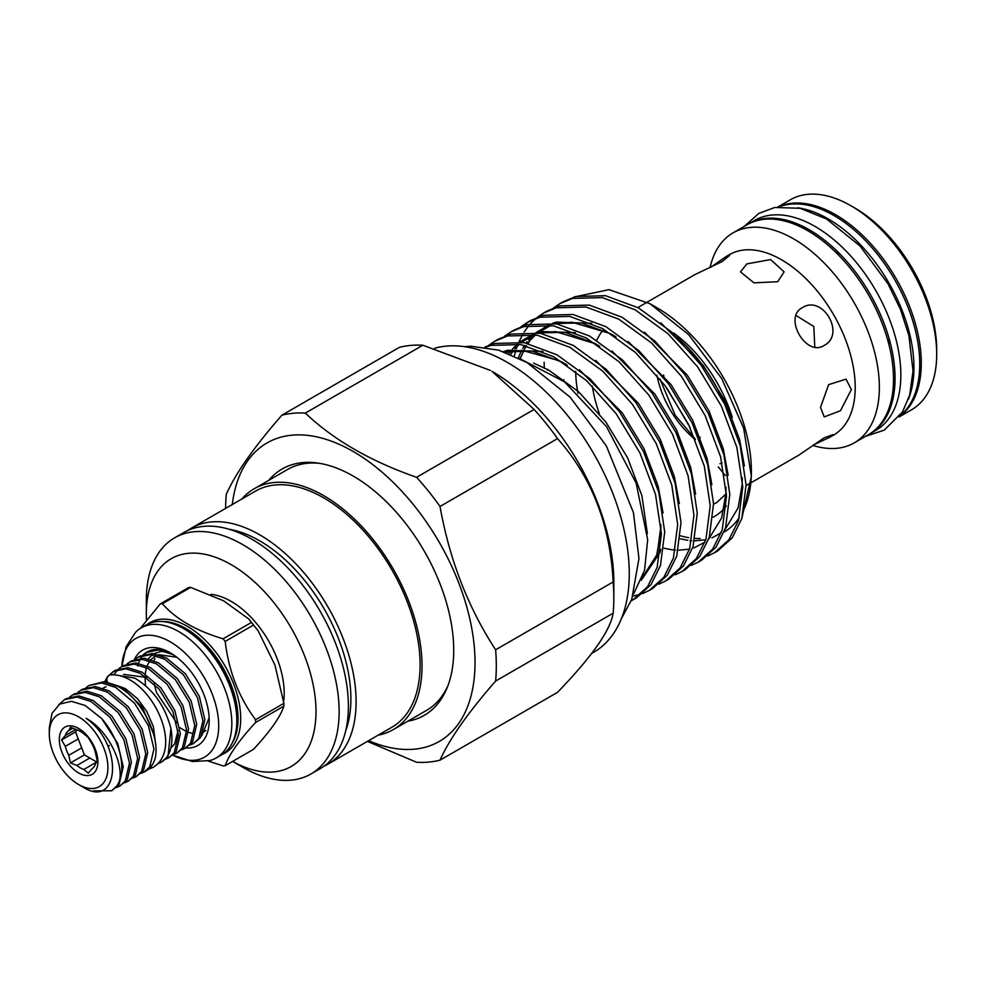 <?xml version="1.0" encoding="UTF-8"?>
<svg xmlns="http://www.w3.org/2000/svg" width="986" height="986" viewBox="0 0 986 986"><rect width="100%" height="100%" fill="white"/><g stroke="black" fill="none" stroke-linecap="round" stroke-linejoin="round"><path stroke-width="1.48" d="M148.418 769.265L153.422 767.194C180.068 750.408 159.128 696.387 130.029 679.97C123.213 676.026 116.619 674.35 110.259 674.929A4.905 3.882 84.1 0 0 109.002 675.336A4.905 3.882 84.1 0 0 107.597 682.46M108.534 746.242A4.905 0.998 -38.5 0 1 109.323 745.515M210.905 594.336A74.985 43.285 60 0 1 284.19 693.22A74.985 43.285 60 0 1 283.758 700.75M278.212 718.018A74.985 43.285 60 0 1 277.337 719.373M255.571 722.479A88.888 51.321 -120 0 0 255.584 721.086A88.888 51.321 -120 0 0 255.571 719.694L283.882 703.351A88.888 51.321 60 0 1 283.894 704.743A88.888 51.321 60 0 1 283.882 706.136L255.571 722.479C238.908 740.646 228.777 755.042 225.19 765.691L253.501 749.348C270.411 731.045 280.529 716.637 283.882 706.136M225.19 765.691A88.888 51.321 -120 0 1 223.107 765.875L207.91 760.982M216.267 757.926L221.283 755.029A75.096 43.359 -120 0 0 236.837 720.655A75.096 43.359 -120 0 0 204.053 645.078A75.096 43.359 -120 0 0 146.187 624.964L141.183 627.86A75.096 43.359 -120 0 0 135.637 632.186L126.122 646.742L121.845 666.536A68.552 39.576 -120 0 1 171.675 642.675A68.552 39.576 -120 0 1 218.707 725.77A68.552 39.576 -120 0 1 172.883 755.202L192.393 761.512L209.747 760.563A75.096 43.359 -120 0 0 216.267 757.926A75.096 43.359 -120 0 0 231.821 723.551A75.096 43.359 -120 0 0 199.049 647.975A75.096 43.359 -120 0 0 141.183 627.86M137.732 665.969A51.26 29.592 60 0 1 138.065 664.675M138.508 663.27A51.26 29.592 60 0 1 140.246 659.277M140.875 658.204A51.26 29.592 60 0 1 143.167 655.172M143.956 654.359A51.26 29.592 60 0 1 146.741 652.177M143.192 654.605L147.308 651.832A51.26 29.592 60 0 1 171.613 653.644M185.799 747.992A55.08 31.799 -120 0 0 209.192 720.273A55.08 31.799 -120 0 0 170.245 652.818A55.08 31.799 -120 0 0 134.367 659.56M201.797 735.507L209.131 717.894M146.138 652.51L158.61 649.934L173.376 654.778M193.318 743.654L200.676 737.392L204.854 719.657L199.32 696.326L185.368 673.734L166.56 658.056L152.374 653.533L139.901 656.109L137.978 657.231L150.451 654.655L164.637 659.166L183.445 674.843L197.385 697.435L202.919 720.766L198.753 738.502L193.318 743.654L189.99 745.083M185.158 748.362L192.516 742.101L196.695 724.365L191.161 701.034L177.209 678.442L158.401 662.765L144.215 658.254L131.742 660.83L129.819 661.939L142.28 659.363L156.478 663.886L175.274 679.564L189.226 702.143L194.76 725.486L190.581 743.21L185.158 748.362L181.831 749.804M176.987 753.082L184.357 746.809L188.523 729.085L182.989 705.742L169.05 683.162L150.242 667.485L136.056 662.962L123.583 665.538L121.648 666.647L134.121 664.071L148.319 668.594L167.115 684.272L181.067 706.863L186.6 730.195L182.422 747.93L176.987 753.082L173.672 754.512M168.828 757.79L176.186 751.529L180.364 733.794L174.83 710.462L160.878 687.871L142.083 672.193L127.884 667.67L115.424 670.246L113.489 671.367L125.962 668.791L140.148 673.302L158.956 688.98L172.907 711.572L178.441 734.903L174.263 752.638L168.828 757.79L165.5 759.22M147.087 652.005L144.252 654.273M135.033 659.326L137.978 657.231M126.874 664.034L129.819 661.939M113.895 674.818L117.876 669.519M118.714 668.742L121.648 666.647M114.475 670.837L109.939 674.979M104.578 681.93L107.4 676.889L113.489 671.367M166.24 651.561L160.891 651.487L153.902 653.706M152.152 654.84L148.208 658.858M179.797 727.656L185.824 731.181M188.523 732.302L191.715 733.239M203.202 732.253L205.852 730.54M157.994 763.62A51.26 29.592 -120 0 0 161.273 762.153A51.26 29.592 -120 0 0 170.935 728.543C164.982 705.791 152.929 688.992 134.786 678.134L115.152 674.905M153.705 734.25L142.317 707.196L122.054 687.304L106.821 682.3M144.35 771.927L145.903 771.027A51.26 29.592 -120 0 0 152.238 764.816C164.81 746.833 144.745 699.666 117.593 686.33L103.407 681.807L89.011 685.504L101.472 682.928L115.67 687.439L134.466 703.117L148.418 725.708L153.952 749.04L149.773 766.775L144.35 771.927L141.023 773.357M136.179 776.635L143.549 770.374L147.715 752.638L142.181 729.307L128.242 706.715L109.434 691.038L95.248 686.527L82.775 689.103L80.84 690.212L93.313 687.636L107.511 692.147L126.307 707.837L140.258 730.416L145.792 753.76L141.614 771.483L136.179 776.635L132.863 778.077M128.02 781.356L135.378 775.082L139.556 757.359L134.022 734.015L120.07 711.436L101.275 695.746L87.076 691.235L74.616 693.811L72.681 694.92L85.153 692.345L99.339 696.868L118.147 712.545L132.099 735.125L137.633 758.468L133.455 776.204L128.02 781.356L124.692 782.785M119.861 786.064L127.219 779.803L131.397 762.067L125.863 738.724L111.911 716.144L93.115 700.467L78.917 695.943L66.444 698.519L64.521 699.629L76.994 697.053L91.18 701.576L109.988 717.253L123.928 739.845L129.474 763.176L125.296 780.912L119.861 786.064L116.533 787.494M86.065 687.599L89.011 685.492M77.906 692.308L80.84 690.212M69.735 697.016L72.681 694.92M58.766 704.731L64.521 699.629M78.609 784.536A41.449 23.923 -120 0 0 107.905 767.613A41.449 23.923 -120 0 0 78.609 716.859A41.449 23.923 -120 0 0 49.3 733.769A41.449 23.923 -120 0 0 78.609 784.536L82.578 786.828C118.986 810.591 124.556 745.108 86.189 718.35C108.522 730.515 123.829 763.903 119.417 781.158A51.26 29.592 -120 0 0 101.718 718.572L85.166 705.483L71.436 701.317L59.801 704.041L52.024 713.26L49.3 727.693L49.3 733.769M83.884 769.462A22.358 12.904 -120 0 1 80.408 767.909A22.358 12.904 -120 0 1 76.945 765.456L70.462 762.917L68.786 755.313A22.358 12.904 -120 0 1 65.322 746.365L61.563 739.968L65.322 735.507A22.358 12.904 -120 0 1 68.786 730.564L70.462 727.298L76.945 729.837A22.358 12.904 -120 0 1 80.408 731.39A22.358 12.904 -120 0 1 83.884 733.843L88.272 737.577L92.031 743.986A22.358 12.904 -120 0 1 95.506 752.934L97.183 760.539L95.506 763.793A22.358 12.904 -120 0 1 92.031 768.735L88.272 773.197L83.884 769.462L96.369 762.252M78.609 728.432A27.263 15.739 -120 0 0 59.32 739.562A27.263 15.739 -120 0 0 78.609 772.95A27.263 15.739 -120 0 0 97.885 761.821A27.263 15.739 -120 0 0 78.609 728.432M96.702 762.055L84.402 754.882L75.54 731.895L76.97 729.85M378.168 735.162A139.063 80.285 -120 0 0 393.241 729.615L426.556 710.376A139.063 80.285 -120 0 0 447.964 685.627M393.241 729.615A139.063 80.285 -120 0 0 422.033 665.957A139.063 80.285 -120 0 0 361.344 526.006A139.063 80.285 -120 0 0 254.178 488.76A139.063 80.285 -120 0 0 241.841 499.027M323.901 766.245A136.327 78.707 -120 0 0 327.87 764.199L391.873 727.249A136.327 78.707 -120 0 0 420.11 664.835A136.327 78.707 -120 0 0 360.605 527.646A136.327 78.707 -120 0 0 255.547 491.114L191.53 528.077A136.327 78.707 -120 0 0 187.784 530.493M327.87 764.199A136.327 78.707 -120 0 0 356.106 701.798A136.327 78.707 -120 0 0 296.589 564.596A136.327 78.707 -120 0 0 191.53 528.077M345.679 730.86A128.969 74.455 -120 0 0 350.893 698.791A128.969 74.455 -120 0 0 229.319 529.309M310.898 773.998A136.327 78.707 -120 0 0 339.135 711.596A136.327 78.707 -120 0 0 279.63 574.394A136.327 78.707 -120 0 0 174.571 537.863L183.827 532.526A136.327 78.707 -120 0 1 288.873 569.045A136.327 78.707 -120 0 1 348.391 706.247A136.327 78.707 -120 0 1 320.154 768.661L310.898 773.998A136.327 78.707 -120 0 1 242.729 767.244L232.622 761.402A119.972 69.266 -120 0 0 316.001 711.596A119.972 69.266 -120 0 0 231.168 564.658A119.972 69.266 -120 0 0 146.335 613.637A119.972 69.266 -120 0 0 146.507 619.911M146.335 613.637L146.335 600.277A136.327 78.707 -120 0 1 174.571 537.863M888.78 344.04L888.953 339.381M899.096 416.967L911.594 409.745A121.229 69.994 -120 0 0 936.7 354.257A121.229 69.994 -120 0 0 850.98 205.791A121.229 69.994 -120 0 0 790.365 199.776L777.868 206.998M899.368 416.597A121.229 69.994 -120 0 0 921.281 363.156A121.229 69.994 -120 0 0 870.502 243.456A121.229 69.994 -120 0 0 778.324 206.937M850.98 205.791L854.837 208.009A115.769 66.838 60 0 1 936.7 349.808L936.7 354.257M839.098 253.784L835.302 251.837M908.352 399.33A121.229 69.994 -120 0 0 828.228 218.917A121.229 69.994 -120 0 0 797.785 207.799M899.836 415.969A121.229 69.994 -120 0 0 911.656 317.43A121.229 69.994 -120 0 0 834.02 215.577A121.229 69.994 -120 0 0 779.1 206.85M747.955 224.278A121.229 69.994 60 0 1 748.719 223.822L754.512 220.482A121.229 69.994 60 0 1 815.114 226.484A121.229 69.994 60 0 1 894.314 333.317A121.229 69.994 60 0 1 875.728 430.451L869.948 433.791A121.229 69.994 60 0 1 869.171 434.234M748.719 223.822A121.229 69.994 60 0 1 809.333 229.824A121.229 69.994 60 0 1 888.534 336.657A121.229 69.994 60 0 1 869.948 433.791M820.512 407.391L828.634 384.651L846.037 379.129L851.362 389.581L840.466 410.718L824.222 416.918L820.512 407.391M824.123 345.457C806.178 357.388 782.983 317.307 802.308 307.681C822.78 294.296 845.951 334.414 824.123 345.457M777.72 281.713L753.97 282.846L740.474 271.865L746.87 263.903L770.621 259.564L784.104 271.865L777.72 281.713M746.094 485.593L798.943 455.076L824.123 437.87L832.874 434.604L829.793 437.266L813.61 444.846M714.456 552.789L717.771 550.866L732.29 537.764L741.817 518.537L746.082 484.964L740.19 445.536L724.661 404.161L700.923 364.931L671.232 331.727L638.398 307.854L605.564 295.701L575.873 296.49L563.105 301.778L559.789 303.688L572.558 298.401L602.249 297.612L635.083 309.777L667.916 333.65L697.607 366.841L721.345 406.072L736.875 447.459L742.766 486.887L738.502 520.46L728.974 539.687L714.456 552.789L707.665 555.993M544.161 362.269A146.532 84.599 -120 0 0 544.284 368.37M698.187 562.18L701.502 560.27L716.021 547.168L725.548 527.941L729.8 494.368L723.921 454.94L708.392 413.553L684.654 374.323L654.963 341.119L622.129 317.258L589.295 305.093L559.592 305.882L546.836 311.169L543.52 313.08L556.277 307.792L585.98 307.003L618.814 319.168L651.647 343.042L681.338 376.233L705.076 415.476L720.606 456.851L726.485 496.278L722.233 529.852L712.705 549.079L698.187 562.18L691.396 565.385M681.905 571.572L685.221 569.661L699.74 556.56L709.279 537.333L713.531 503.76L707.652 464.332L692.123 422.957L668.385 383.714L638.682 350.523L605.848 326.649L573.026 314.485L543.323 315.274L530.554 320.561M521.039 326.686L527.239 322.484L540.008 317.196L569.711 316.407L602.532 328.56L635.366 352.433L665.069 385.637L688.807 424.867L704.337 466.242L710.216 505.67L705.964 539.243L696.424 558.47L681.918 571.572L675.127 574.776M665.636 580.964L668.952 579.053L683.471 565.952L692.998 546.725L697.262 513.151L691.371 473.724L675.841 432.349L652.116 393.118L622.412 359.915L589.579 336.041L556.745 323.889L527.054 324.665L514.285 329.965L510.97 331.875L523.739 326.588L553.429 325.799L586.263 337.951L619.097 361.825L648.8 395.029L672.526 434.259L688.055 475.634L693.947 515.074L689.682 548.647L680.155 567.862L665.636 580.964L658.845 584.18M649.367 590.367L652.683 588.445L667.202 575.343L676.729 556.116L680.993 522.543L675.102 483.115L659.572 441.74L635.834 402.51L606.144 369.306L573.31 345.433L540.476 333.28L510.785 334.069L498.016 339.357L494.701 341.267L507.47 335.98L537.16 335.191L569.994 347.355L602.828 371.229L632.519 404.42L656.257 443.651L671.786 485.038L677.678 524.466L673.413 558.039L663.886 577.266L649.367 590.367L642.576 593.572M640.74 594.213L632.926 596.099M631.373 600.351L634.725 598.761M485.593 347.22L491.188 345.371L520.891 344.582L553.725 356.747L586.547 380.621L616.25 413.812L639.988 453.055L655.517 494.43L661.396 533.857L657.144 567.431L647.605 586.658L633.098 599.759L636.414 597.849L650.92 584.747L660.46 565.52L664.712 531.947L658.833 492.519L643.303 451.132L619.565 411.901L589.862 378.698L557.041 354.837L524.207 342.672L494.504 343.461L484.816 347.109M633.098 599.759L631.188 600.794M553.577 307.891L559.789 303.688M514.298 355.971L515.777 350.548M516.381 348.674L517.256 346.172M518.956 341.895L522.987 333.921M524.121 332.06L528.94 325.429M530.271 323.901L535.805 318.515M537.308 317.282L543.52 313.08M528.915 321.547L522.851 325.996M504.758 336.078L510.97 331.875M488.489 345.47L494.701 341.267M563.782 379.659A133.443 77.044 -120 0 0 564.017 381.446M680.599 535.854A133.443 77.044 -120 0 0 688.758 537.678M695.155 538.418A133.443 77.044 -120 0 0 700.22 538.553M709.168 537.653A133.443 77.044 -120 0 0 710.265 537.432M724.599 531.799A133.443 77.044 -120 0 0 739.377 517.465M744.307 508.542A133.443 77.044 -120 0 0 751.357 473.748M574.209 296.971L608.978 289.674L650.045 303.762L657.021 307.792A133.443 77.044 -120 0 1 751.381 471.222L751.381 476.3L741.706 518.907M633.653 593.892L644.561 570.278L647.679 539.699L636.167 483.165L606.501 426.655L564.547 381.865L518.587 358.004M829.793 437.266L833.651 435.036A104.159 60.134 -120 0 0 855.219 387.362A104.159 60.134 -120 0 0 809.752 282.538A104.159 60.134 -120 0 0 729.492 254.634L725.634 256.865L729.492 255.522L722.27 261.475L694.785 274.675L647.186 302.16M812.821 445.413A121.229 69.994 -120 0 0 854.258 442.85A121.229 69.994 -120 0 0 879.364 387.362A121.229 69.994 -120 0 0 826.441 265.357A121.229 69.994 -120 0 0 733.029 232.881A121.229 69.994 -120 0 0 710.093 267.489M854.258 442.85L868.407 434.678A121.229 69.994 -120 0 0 893.513 379.191A121.229 69.994 -120 0 0 840.602 257.198A121.229 69.994 -120 0 0 747.178 224.709L733.029 232.881M268.759 480.342A142.206 82.097 60 0 1 317.295 462.989A142.206 82.097 60 0 1 453.72 650.23A142.206 82.097 60 0 1 447.102 687.834A142.206 82.097 60 0 1 407.822 721.197M319.637 463.346A139.063 80.285 -120 0 0 287.493 469.521L254.178 488.76M232.302 504.536A172.316 99.487 60 0 1 360.913 456.235A172.316 99.487 60 0 1 475.018 662.518A172.316 99.487 60 0 1 368.641 740.671M367.384 741.386L416.573 762.264A191.407 110.506 60 0 0 440.015 760.169C449.333 739.217 467.869 712.841 495.625 681.055A191.407 110.506 60 0 0 496.303 665.821A191.407 110.506 60 0 0 495.625 649.799L613.156 581.95A191.407 110.506 -120 0 1 613.834 597.96L613.834 582.381A172.316 99.487 60 0 0 491.989 371.328L534.104 409.449A191.407 110.506 -120 0 1 557.546 438.61C591.748 477.199 610.285 524.983 613.156 581.95M591.736 653.422L593.572 652.362A172.316 99.487 -120 0 0 629.265 573.47A172.316 99.487 -120 0 0 562.094 408.968A172.316 99.487 -120 0 0 434.641 348.255M440.015 760.169L557.546 692.32C591.834 656.812 610.371 630.436 613.156 613.193A191.407 110.506 -120 0 0 613.834 597.96M225.621 508.394A191.407 110.506 60 0 1 226.299 494.294C235.814 473.046 254.351 446.67 281.91 415.18L399.441 347.331A191.407 110.506 -120 0 1 422.871 345.236L490.449 370.44M613.156 613.193L495.625 681.055M557.546 438.61L440.015 506.459C449.542 559.777 468.079 607.549 495.625 649.799M440.015 506.459A191.407 110.506 60 0 0 416.573 477.298L534.104 409.449M422.871 345.236L305.352 413.085C333.293 439.744 370.366 461.152 416.573 477.298M281.91 415.18A191.407 110.506 60 0 1 305.352 413.085M710.98 267.095L725.634 256.865M650.045 303.762L688.844 334.833L721.678 378.513L743.654 428.22L751.381 476.3M725.289 475.548L718.289 466.859M795.985 315.471L813.832 326.514L814.781 347.146M68.786 730.564L72.927 728.173M75.922 729.381L65.322 735.507M75.54 731.895L61.563 739.968M65.322 746.365L78.227 738.921M81.69 747.869L68.786 755.313M84.402 754.882L70.462 762.917M76.945 765.456L89.8 758.037M119.417 781.158L117.137 785.62L111.701 790.772L119.059 784.511L123.238 766.775L117.704 743.444L101.718 718.572M111.701 790.772L93.411 790.858M124.113 690.225A41.88 24.182 -120 0 0 122.597 689.399M105.983 686.909A41.88 24.182 -120 0 0 103.173 688.154L105.231 686.959M105.329 682.029L106.895 680.057M123.607 674.399L146.631 677.419M178.121 730.638L174.633 743.912L171.576 747.24M145.46 685.541L144.979 676.26M145.152 673.993L146.458 667.645M147.062 665.92L149.773 660.94M150.895 659.572L156.047 655.653M158.512 654.692L176.765 657.218M176.667 722.812L156.564 692.64L154.136 683.828M161.273 762.153L168.027 756.237L170.935 728.543M154.013 660.682L154.913 658.648M283.882 703.351L274.934 665.032L258.122 630.757L253.501 625.062L225.19 641.405C228.74 671.232 238.858 697.324 255.571 719.694M225.19 641.405A88.888 51.321 -120 0 0 223.107 638.805L251.418 622.462A88.888 51.321 60 0 1 253.501 625.062M251.418 622.462L248.755 618.998L223.6 600.807L190.668 587.385L162.357 603.728C175.989 619.171 196.239 630.855 223.107 638.805M162.357 603.728A88.888 51.321 -120 0 0 160.262 603.913L188.572 587.57A88.888 51.321 60 0 1 190.668 587.385M140.258 628.415L160.262 603.913M695.376 439.583A69.254 39.982 60 0 1 656.947 375.21M660.041 379.043L675.139 415.192L695.019 438.721M700.331 437.71L697.805 435.504M690.237 427.875L667.251 388.644M664.256 378.279L663.566 375.05M147.321 624.348A75.244 43.446 60 0 1 206.111 641.048A75.244 43.446 60 0 1 240.683 718.548A75.244 43.446 60 0 1 222.38 754.352M232.141 743.161A73.617 42.509 -120 0 0 238.045 718.745A73.617 42.509 -120 0 0 161.901 621.5M235.321 734.323A73.617 42.509 -120 0 0 237.256 719.213A73.617 42.509 -120 0 0 171.145 623.164M726.657 408.352A115.066 66.432 -120 0 0 677.025 337.237M596.776 340.281A104.159 60.134 60 0 1 603.112 330.137M673.438 332.861A104.159 60.134 60 0 1 732.29 417.411M726.399 493.493L716.81 502.49A104.159 60.134 60 0 1 713.544 504.166M599.352 413.689A104.159 60.134 60 0 1 592.34 386.105M533.574 363.107L548.573 369.996L578.659 391.775L605.872 422.082L627.638 457.898L641.898 495.687L647.383 533.648M503.353 351.632L507.556 350.289L542.941 351.447M579.361 369.762L622.141 412.69L643.907 448.507L658.18 486.295L663.048 512.893M660.78 549.51L659.807 552.936L641.245 580.286M595.63 360.371L638.41 403.299L660.176 439.115L674.449 476.891L679.329 503.501M536.446 332.652L540.106 331.506L575.491 332.652M611.899 350.979L654.692 393.895L676.458 429.723L690.718 467.5L695.598 494.109M520.152 358.411L526.056 345.692M527.535 343.35L534.523 334.759M536.729 332.689L548.364 325.035M552.715 323.248L556.375 322.114L591.76 323.26M628.181 341.575L670.961 384.503L692.727 420.319L706.987 458.108L711.867 484.718M644.45 332.183L687.23 375.111L708.996 410.928L723.268 448.716L728.149 475.314M547.452 370.169L547.476 369.405M660.719 322.792L703.511 365.72L725.265 401.536L739.537 439.312L744.418 465.922M504.351 351.977L532.095 351.078L562.18 362.145L566.297 364.5M660.977 525.698L657.132 554.477L641.566 579.485M508.973 353.715L510.785 351.189M512.35 349.229L517.342 344.015M519.733 341.982L532.859 334.525M538.073 332.874L565.027 332.356L594.718 343.362L598.847 345.716M518.254 357.844L521.631 350.35M522.703 348.391L524.564 345.334M526.13 343.042L527.054 341.797M528.619 339.837L533.611 334.624M536.014 332.59L549.128 325.133M554.342 323.482L581.296 322.964L611 333.971L615.116 336.325M713.125 517.182A115.066 66.432 -120 0 0 726.349 505.954M575.676 371.389A115.066 66.432 -120 0 0 578.006 393.488M114.228 684.678L125.123 688.462L137.584 698.791L146.741 711.399L153.397 726.694L155.64 744.418M865.486 436.367L884.232 430.142L902.51 411.926L909.684 395.078L913.036 370.896L908.882 335.511L900.464 309.357L888.041 283.857L860.026 245.982L826.527 218.978L800.102 208.28L774.799 207.479L758.838 213.395L744.257 226.398M722.097 462.865L719.916 463.753M530.567 320.561L527.251 322.471M621.365 618.727L631.718 599.451L638.965 558.557L633.431 512.56L606.328 445.869L570.241 397.284L527.017 362.515L498.731 350.166L470.827 346.222L464.283 346.628M505.547 352.409L522.198 350.363L559.296 360.716L567.196 365.128M660.903 524.688L660.793 531.811L656.701 555.044L642.182 577.87M510.723 354.43L513.262 350.819M514.828 348.859L519.178 344.299M521.557 342.241L534.622 334.772M539.798 333.157L555.525 331.592L595.174 343.695L599.759 346.345M520.398 358.473L523.886 350.424M524.946 348.44L526.499 345.803M528.04 343.461L529.531 341.415M531.097 339.467L535.447 334.895M537.826 332.837L550.891 325.38M556.079 323.765L571.855 322.2L609.73 333.379L616.028 336.941M725.992 487.121L725.918 493.431L721.616 517.995L708.737 538.96M704.99 542.127L693.885 547.933M689.522 549.153L678.343 550.225M675.484 550.102L671.774 549.732M671.478 549.695L664.022 548.228M547.538 370.218L547.563 369.454M742.261 477.729L742.175 484.446L738.132 507.864L725.018 529.568M721.259 532.736L711.991 537.875M705.803 539.749L694.612 540.833M691.753 540.71L689.99 540.562M687.747 540.303L680.303 538.837M646.656 302.468L637.843 307.558M248.755 618.998L258.122 630.757"/></g></svg>
